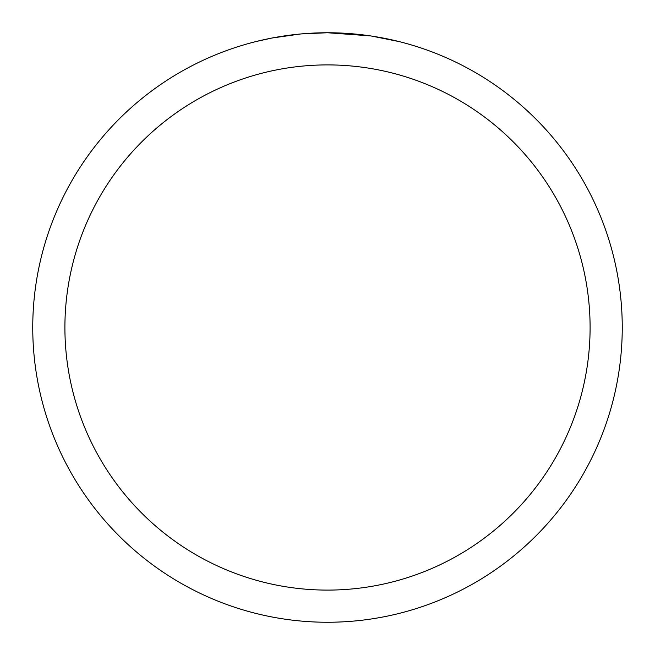 <?xml version="1.0" encoding="UTF-8"?>
<svg xmlns="http://www.w3.org/2000/svg" width="655" height="655" viewBox="0 0 655 655"><rect width="100%" height="100%" fill="white"/><g stroke="black" fill="none" stroke-linecap="round" stroke-linejoin="round"><path stroke-width="0.98" d="M332.347 32.791L335.663 32.865M357.163 34.248L358.211 34.355M370.345 35.878L327.5 32.75A294.75 294.75 0 0 1 622.25 327.5A294.75 294.75 0 0 1 327.5 622.25A294.75 294.75 0 0 1 32.75 327.5A294.75 294.75 0 0 1 327.5 32.75L301.439 33.904M371.475 36.05L399.165 41.592M327.5 64.902A262.598 262.598 0 0 1 590.098 327.5A262.598 262.598 0 0 1 327.5 590.098A262.598 262.598 0 0 1 64.902 327.5A262.598 262.598 0 0 1 327.5 64.902M300.301 34.011L272.03 38.015L255.843 41.592M309.815 33.282L313.63 33.078M276.942 37.122L288.863 35.296M291.188 34.993L297.362 34.297M304.051 33.683L307.776 33.413"/></g></svg>
